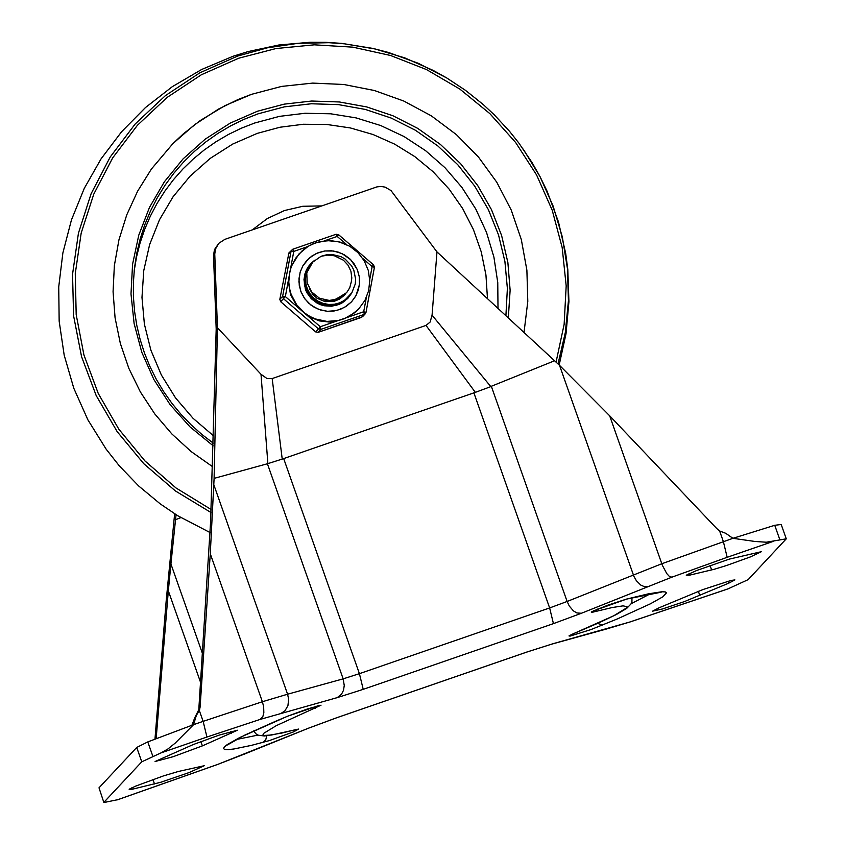 <?xml version="1.0" encoding="UTF-8"?>
<svg xmlns="http://www.w3.org/2000/svg" width="845" height="845" viewBox="0 0 845 845"><rect width="100%" height="100%" fill="white"/><g stroke="black" fill="none" stroke-linecap="round" stroke-linejoin="round"><path stroke-width="1.27" d="M132.295 789.23L129.127 789.241L135.76 786.072L163.539 775.879L178.485 771.443L204.237 765.728L189.122 772.562L160.719 782.28L132.295 789.23L131.799 787.815M728.728 583.177L684.492 601.566L662.564 608.939L652.551 611.188L658.741 607.935L702.977 589.546L731.041 580.441L734.907 579.913L728.728 583.177L728.041 581.244M699.85 595.556L698.34 591.257M154.498 783.97L152.934 779.523M426.017 325.42L272.174 378.56L282.23 459.078L475.344 392.355L426.017 325.42L430.094 322.093L432.07 315.185L490.818 386.619L491.336 386.271L567.122 601.471L661.772 563.752L732.921 538.318L755.06 541.476L766.299 542.215L786.262 538.825L748.174 579.628L727.841 588.933M117.951 799.645L103.882 802.539L99.002 787.825L103.882 802.539M154.984 738.942L166.169 601.027L174.64 513.781M202.684 654.178L170.922 563.974L168.335 590.845L200.709 682.76M202.388 745.871L237.434 730.228L219.267 735.076L193.251 744.551L155.079 761.514L173.246 756.666L202.388 745.871L200.878 741.572M689.425 575.202L714.342 569.245L726.552 565.506L750.582 556.844L761.366 551.69L729.404 559.094L696.66 570.502L686.256 575.202L689.425 575.202L688.918 573.776M711.617 569.942L710.043 565.495M231.255 733.492L230.579 731.559M160.941 752.927L168.007 748.913L175.105 743.188L193.589 724.651L203.138 721.355L206.94 737.03L160.941 752.927L141.77 761.81L104.051 802.169M200.107 707.064L194.825 717.616L199.388 710.708L200.107 707.064L210.278 553.771L214.102 478.365L217.44 327.744L214.767 254.134L215.422 249.127L218.77 243.328L224.886 239.346L376.954 186.882L381.042 186.449L385.098 187.125L391.013 190.569L436.971 251.905L559.527 365.346L609.668 415.793L716.771 528.569L719.623 530.977L725.728 533.301L732.921 538.318L774.749 525.294L781.202 524.481L786.262 538.825M214.102 478.365L267.886 463.63L261.01 374.282L266.904 378.475L272.174 378.56M282.23 459.078L267.886 463.63M490.818 386.619L475.344 392.355M191.921 725.221L194.825 717.616M261.01 374.282L217.44 327.744L216.193 329.075L210.616 521.439L198.871 708.395M218.77 243.328L214.45 249.666L213.521 255.475L214.767 254.134M258.021 735.087L235.977 739.586M651.115 593.401L631.12 603.7M436.971 251.905L432.07 315.185M491.336 386.271L554.753 360.678M216.193 329.075L213.521 255.475M156.167 738.467L168.335 590.845M170.922 563.974L176.056 514.679M196.072 716.285L193.589 724.651L147.78 741.91L136.721 747.455L99.002 787.825M175.464 519.77L180.83 517.605M251.493 94.334L238.047 99.509L218.654 108.994L194.551 124.711L172.887 143.629L151.413 169.032L137.619 191.181L126.739 214.915L118.944 239.853L114.36 265.594L113.072 291.726L115.078 317.836L120.36 343.514L128.841 368.346L140.365 391.932L154.762 413.902L171.81 433.907L191.213 451.621L212.686 466.767L191.213 451.621L171.81 433.907L154.762 413.902L140.365 391.932L128.841 368.346L120.36 343.514L115.078 317.836L113.072 291.726L114.36 265.594L118.944 239.853L126.739 214.915L137.619 191.181L151.413 169.032L172.887 143.629L183.386 133.785L200.36 120.465L225.002 105.614L251.493 94.334L281.607 86.412L312.587 83.106L343.757 84.479L374.398 90.51L403.815 101.051L431.362 115.871L456.406 134.64L478.365 156.916L496.775 182.224L511.193 209.961L521.312 239.515L526.889 270.231L527.798 301.39L524.037 332.307L527.798 301.39L526.889 270.231L521.312 239.515L511.193 209.961L496.775 182.224L478.365 156.916L456.406 134.64L431.362 115.871L403.815 101.051L374.398 90.51L343.757 84.479L312.587 83.106L281.607 86.412L251.493 94.334M307.981 267.189L308.531 266.597M345.573 300.197L344.485 301.348M344.517 301.316L345.52 300.25M307.823 267.432L309.217 265.858M308.869 266.228L307.865 267.379M346.799 298.887L342.679 302.573M307.326 268.256L310.115 264.907L306.122 270.611M309.439 265.615L307.443 268.066M347.337 298.306L336.69 305.267M305.763 271.467L310.77 264.221L307.411 268.731L305.203 273.812L304.211 279.262L304.453 284.818L305.932 290.184L308.583 295.106L312.249 299.32L316.78 302.637L321.913 304.865L327.427 305.901L333.025 305.7L338.433 304.253L343.387 301.644L347.908 297.693M338.475 304.654L347.295 298.359M347.95 297.651L343.482 301.549L338.528 304.158L333.12 305.605L327.522 305.805L322.008 304.77L316.864 302.531L312.344 299.225L308.668 295.011L306.027 290.088L304.549 284.723L304.306 279.167L305.298 273.717L307.495 268.636L311.414 263.513M348.7 296.849L344.095 300.883L339.151 303.492L333.743 304.929L328.145 305.14L322.632 304.094L317.488 301.866L312.967 298.56L309.291 294.335L306.65 289.423L305.172 284.047L304.918 278.501L305.922 273.041L308.119 267.96L311.668 263.239M311.309 263.619L308.024 268.066L305.837 273.146L304.834 278.596L305.077 284.142L306.555 289.518L309.207 294.44L312.882 298.655L317.403 301.961L322.547 304.2L328.05 305.235L333.648 305.024L339.056 303.587L344.01 300.978L348.298 297.282M351.425 281.396L351.805 277.889L350.918 271.234L348.013 265.161L343.44 260.218L334.398 255.771L327.691 255.105L321.058 256.299L327.184 254.62L331.874 254.408L340.989 256.658L345.087 259.024L351.604 265.848L353.791 270.051L355.65 279.304L355.249 284.026L351.847 292.814L344.728 300.218L339.774 302.816L334.366 304.263L328.768 304.475L323.255 303.429L318.111 301.2L313.59 297.894L309.914 293.669L307.274 288.747L305.784 283.381L305.552 277.836L306.545 272.375L308.742 267.305L312.354 262.499M311.985 262.89L308.647 267.4L306.45 272.47L305.457 277.931L305.7 283.476L307.189 288.853L309.83 293.775L313.506 297.989L318.026 301.295L323.17 303.524L328.673 304.57L334.271 304.358L339.679 302.911L344.633 300.313L348.964 296.574M334.852 299.605L345.753 293.648M312.787 262.024L306.777 272.861L307.168 282.917L311.636 291.947L319.495 298.232L329.286 300.44L335.887 299.267L346.693 292.602L349.756 287.733L351.435 281.227M325.832 300.207L330.395 300.662L336.416 299.711L341.898 297.049L345.711 293.69L342.415 296.648L337.599 299.214L333.627 300.271L328.156 300.419M344.834 294.609L345.33 294.071M309.671 289.085L312.671 294.176L316.991 298.232L325.167 301.654L334.029 301.369L339.51 299.119L343.915 295.613M344.126 295.401L344.707 294.747M344.517 294.916L345.013 294.377M321.058 256.299L312.597 262.225L306.788 272.861M325.483 301.559L325.209 300.873M325.135 300.693L324.839 300.038M306.946 260.292L312.08 255.877L318.09 252.729L324.649 250.997L331.441 250.775L338.127 252.074L344.369 254.82L349.851 258.876L354.298 264.052L357.498 270.073L359.273 276.642L359.547 283.445L358.301 290.11L355.597 296.331L351.573 301.781L344.644 307.305L336.405 310.58L327.554 311.319L318.85 309.471L311.034 305.172L304.781 298.813L300.619 290.923L298.908 281.702L300.081 272.417L302.795 265.953L309.038 258.243L316.379 253.458L324.797 250.976L333.595 251.028L342.035 253.584L350.749 259.742L357.203 269.354L359.294 276.801L359.452 284.522L356.041 295.518L351.573 301.781L346.439 306.175L340.45 309.323L333.891 311.044L327.099 311.266L320.413 309.967L314.182 307.221L308.689 303.165L304.242 297.989L301.042 291.958L299.267 285.388L298.993 278.596L300.228 271.942L302.933 265.731L306.946 260.292M314.551 260.344L310.664 263.746L307.21 268.467L304.939 273.854L303.989 279.632L305.394 289.275L306.883 292.687L311.266 298.686L317.192 303.175L320.582 304.728L324.153 305.763L331.557 306.239L338.75 304.549L342.088 302.922L347.855 298.317L351.193 293.817M347.401 298.792L349.788 295.634L347.401 298.792M350.221 294.937L351.129 293.268M313.157 261.644L310.284 264.168L313.157 261.644M288.272 254.208L291.081 251.166L293.775 251.43L292.74 249.243L291.081 251.166L282.642 296.32L279.832 299.341L288.905 252.93L279.832 299.341L280.677 301.728L285.346 296.584L282.642 296.32L283.487 298.718L318.449 328.874L315.629 331.895L280.688 301.718L315.629 331.895L318.121 332.37L320.942 329.36L320.308 326.74L318.449 328.874L320.942 329.36L364.332 314.361L362.547 316.706L365.357 313.706L364.332 314.361L363.699 311.752L348.721 316.928L358.491 309.259L364.977 300.345L368.642 290.743L369.761 280.519L368.251 270.315L364.227 260.809L357.931 252.623L349.788 246.265L338.898 241.797L327.216 240.603L315.713 242.8L308.615 246.075L302.299 250.648L295.623 258.264L291.335 266.587L289.603 272.586L288.789 281.934L289.455 288.166L291.081 294.218L296.616 304.739L304.95 313.22L309.957 316.463L315.375 318.945L326.983 321.417L338.792 320.435L344.443 318.649L354.668 312.724L359.009 308.7M362.79 258.528L372.138 266.597L374.43 267.284L365.991 312.439L363.699 311.752L366.36 297.503M324.564 240.793L337.176 236.431L338.623 234.73L373.585 264.897L372.138 266.597L369.73 279.515M318.1 332.37L361.523 317.382M349.788 246.265L340.472 242.198L330.437 240.571L320.339 241.48L312.893 243.899L308.002 246.434L298.982 253.933L290.87 267.009L288.251 280.994L290.564 294.778L297.408 306.988L308.235 316.336L319.357 320.889L329.296 322.051L335.275 321.575L348.721 316.928M729.003 588.511L629.779 622.026L552.831 643.774L526.815 652.055L336.637 717.764L308.668 728.126L218.327 764.176L116.98 799.962M218.327 764.176L242.536 754.807M243.18 754.585L308.668 728.126M719.623 530.977L723.373 541.613L727.175 557.299L671.796 577.198L581.413 613.259L553.443 623.631L363.223 689.351L337.197 697.632L260.207 719.391L206.94 737.03M773.175 541.402L727.175 557.299M260.207 719.391L262.848 716.539L263.841 712.853L263.651 706.652L262.383 701.73L287.585 694.21L288.641 699.206L287.934 705.659L284.987 710.729L281.638 713M213.838 484.776L287.585 694.21L343.154 678.852L344.253 685.517L343.503 690.291L341.475 694.294L337.197 697.632M199.388 710.708L203.138 721.355L262.383 701.73L210.278 553.771M609.668 415.793L662.374 565.347L666.8 573.628L669.134 576.163L671.796 577.198M647.576 586.567L644.249 586.61L640.711 585.036L636.391 580.747L633.908 576.364L559.527 365.346M283.635 458.465L359.41 673.666L343.154 678.852L267.369 463.651M363.223 689.351L359.41 673.666L549.641 607.946L473.855 392.756M553.443 623.631L549.641 607.946L567.122 601.471L569.308 606.066L573.396 610.872L576.903 612.952L581.413 613.259M287.321 716.317L239.558 737.632L227.294 744.551L224.316 746.948L223.502 748.607L224.854 749.494L228.34 749.621L233.949 748.976L251.282 745.406L269.312 740.611L293.648 731.833L298.591 729.066L271.604 735.013L264.126 735.446L263.017 734.706L263.693 733.354L276.209 725.686L321.015 705.216L307.791 708.839L288.071 716.011M253.658 730.936L255.877 733.777L258.285 735.203L264.464 735.995L281.786 733.08L295.327 729.71M262.827 742.512L265.71 739.966L266.724 735.826M315.46 708.184L311.773 707.571M627.265 598.873L607.935 605.136L592.091 611.569L591.289 612.118L592.662 612.181L612.171 607.544L623.071 605.854L627.032 606.689L626.356 608.051L613.829 615.72L571.843 634.405L568.991 635.926L570.026 636.105L590.972 629.567L617.283 618.952L650.47 603.784L662.755 596.855L666.547 592.799L665.216 591.901L661.719 591.775L648.453 593.824L626.652 599.073L661.202 592.197M597.679 609.076L594.753 611.685M575.339 632.916L574.579 633.222M597.595 623.399L602.696 625.089M779.808 539.649L774.749 525.294M152.839 756.254L147.78 741.91M196.293 716.032L195.047 717.363M141.77 761.81L136.721 747.455M309.323 727.904L336.553 717.817L526.741 652.108L552.831 643.774M608.368 628.416L629.779 622.026M556.094 361.987L564.133 324.364L566.182 285.906L562.178 247.553L552.229 210.257L536.575 174.936L515.608 142.456L489.836 113.61L459.902 89.126L426.535 69.586L390.559 55.485L352.861 47.162L314.361 44.827L276.019 48.535L238.776 58.199L201.342 74.761L167.247 97.333L137.418 125.292L112.702 157.857L93.784 194.118L81.183 233.062L75.268 273.611L76.187 314.625L83.93 354.963L98.263 393.495L118.796 429.154L144.96 460.947L176.024 487.977L211.113 509.503M558.027 363.878L565.294 332.666L568.442 300.736L567.449 268.647L562.316 236.917L553.126 206.085L540.05 176.668L532.107 162.652L518.872 143.069L509.503 131.281L494.177 114.709L483.15 104.463L465.51 90.362L446.678 77.92L433.105 70.367L404.723 57.861L375.022 48.968L344.475 43.824L329.032 42.694L298.105 43.317L267.516 47.785L237.751 56.023L199.864 72.797L165.345 95.675L135.179 124.004L110.199 157.012L91.102 193.758L78.427 233.22L72.543 274.287L73.589 315.808L81.553 356.632L96.203 395.597L117.149 431.615L143.777 463.694L175.348 490.913L210.986 512.524M106.111 449.117L119.166 465.679L138.643 485.949L160.275 503.916L177.746 515.735M321.713 205.905L302.806 206.275L284.416 210.553L267.326 218.538L252.285 229.882M498.001 308.267L497.758 282.557L493.913 257.112L486.53 232.428L475.767 209L461.835 187.294L445.009 167.732L425.616 150.695L404.037 136.541L380.715 125.535L356.104 117.899L330.68 113.79L304.961 113.272L279.452 116.367L254.651 123.021L241.269 128.239L228.351 134.503L215.971 141.77L204.205 149.987L193.135 159.113L182.816 169.084L173.331 179.837L164.722 191.319L157.043 203.444L150.357 216.14L144.696 229.333L140.08 242.937L136.563 256.869L134.154 271.044M487.47 298.538L485.949 274.995L481.238 251.852L473.411 229.544L462.627 208.483L449.086 189.069L433.031 171.672L414.779 156.589L394.647 144.136L373.036 134.513L350.326 127.933L326.962 124.49L303.366 124.257L279.98 127.236L257.239 133.383L232.713 144.062L210.162 158.427L190.136 176.119L173.109 196.716L159.504 219.721L149.628 244.575L143.745 270.696L141.981 297.429L144.389 324.153L150.896 350.21L161.353 374.979L175.506 397.847L193.03 418.286L213.479 435.788M505.912 315.576L507.38 288.451L504.898 261.369L498.518 234.899L488.368 209.613L474.668 186.037L457.715 164.669L437.858 145.963L415.508 130.31L391.161 118.046L365.304 109.427L338.507 104.632L311.319 103.766L284.332 106.861L258.095 113.822L244.194 119.261L230.791 125.789L217.957 133.373L205.779 141.96L194.329 151.498L183.682 161.923L173.912 173.172L165.081 185.171L157.244 197.846L150.442 211.113L144.727 224.886L140.143 239.082L136.7 253.606L134.439 268.372L133.383 282.652L133.425 296.986L134.566 311.287L136.805 325.462L140.122 339.426L144.495 353.104L149.892 366.424L156.304 379.289L163.677 391.636L171.968 403.392L181.126 414.483L191.107 424.845L201.849 434.425L213.289 443.15M508.331 317.804L510.126 290.184L507.877 262.563L501.613 235.533L491.494 209.676L477.71 185.551L460.578 163.655L440.456 144.474L417.768 128.408L393.009 115.797L366.698 106.924L339.394 101.97L311.699 101.03L284.184 104.146L257.45 111.234L230.231 123.106L205.25 139.108L183.112 158.849L164.352 181.823L149.449 207.479L138.77 235.174L132.57 264.231L130.996 293.933L134.112 323.55L141.812 352.354L153.927 379.627L170.141 404.692L190.072 426.947L213.215 445.833M290.87 267.009L293.775 251.43L307.717 246.613M365.98 312.46L374.419 267.305L373.585 264.897L338.613 234.752L336.141 234.255L292.761 249.243L336.141 234.255L337.176 236.431L346.577 244.543M335.275 321.575L320.308 326.74L308.235 316.336M297.408 306.988L285.346 296.584L288.251 280.994M362.547 316.706L318.132 332.36L315.65 331.884M336.152 234.255L338.613 234.752M373.575 264.907L374.419 267.273M310.421 264.569L309.027 265.7L310.421 264.569M728.041 588.87L629.293 622.216M117.793 799.708L218.612 764.102M294.715 729.9L296.099 729.51M227.368 744.973L244.754 735.129L274.952 721.545L287.712 716.18L318.417 705.649M593.602 610.808L626.652 599.073M631.912 597.721L631.965 601.334L630.983 603.953L626.663 608.442L616.206 614.59L598.83 622.849L571.241 634.679M551.838 644.112L607.375 628.754M106.153 449.181L87.869 419.807L73.8 388.267L64.188 355.175L59.161 321.184L58.727 286.909L62.868 252.972L71.445 219.943L84.257 188.403L101.083 158.839L121.596 131.746L145.467 107.558L172.296 86.686L201.659 69.48L233.072 56.256L248.071 51.577L278.839 45.007L310.242 42.25L326.054 42.334L341.834 43.391L373.12 48.461L388.489 52.464L418.359 63.333L446.678 77.92M177.735 515.725L210.109 532.582M559.179 364.998L566.034 333.669L568.928 301.654L567.798 269.449L565.696 253.437L558.461 221.908L547.222 191.488L540.156 176.869L523.245 149.1M292.74 249.243L288.905 252.93M279.832 299.341L280.677 301.728"/></g></svg>
